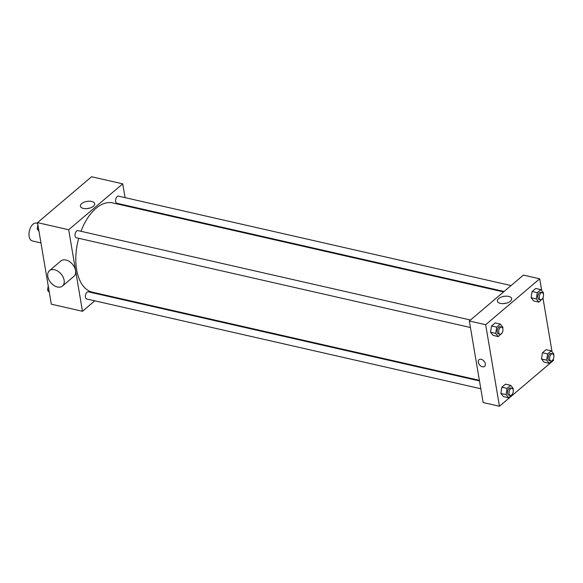 <?xml version="1.0" encoding="UTF-8"?>
<svg xmlns="http://www.w3.org/2000/svg" width="583" height="583" viewBox="0 0 583 583"><rect width="100%" height="100%" fill="white"/><g stroke="black" fill="none" stroke-linecap="round" stroke-linejoin="round"><path stroke-width="0.87" d="M37.647 223.376L36.379 223.092A9.153 5.094 102.8 0 0 30.826 226.991A9.153 5.094 102.8 0 0 29.15 236.428A9.153 5.094 102.8 0 0 32.313 240.939L40.948 242.907M94.796 300.828L82.48 311.286L51.319 304.188L37.523 222.64L91.575 176.744L122.736 183.842L125.068 197.637M102.309 294.444L101.777 294.903M78.698 238.294A45.78 25.455 102.8 0 0 76.621 269.63A45.78 25.455 102.8 0 0 92.442 292.2L479.379 380.327M503.559 291.937L112.774 202.928A45.78 25.455 102.8 0 0 80.979 231.298M126.394 205.449L126.496 206.054M82.48 311.286L68.685 229.738L122.736 183.842M511.072 285.553L118.531 196.15A3.666 2.033 102.8 0 0 116.308 197.71A3.666 2.033 102.8 0 0 115.638 201.485A3.666 2.033 102.8 0 0 116.906 203.292L504.098 291.478M479.481 380.925L88.31 291.835A3.666 2.033 102.8 0 0 86.087 293.395A3.666 2.033 102.8 0 0 85.417 297.17A3.666 2.033 102.8 0 0 86.685 298.977L480.8 388.744M470.445 327.515L76.329 237.755A3.666 2.033 -77.2 0 1 75.156 233.732A3.666 2.033 -77.2 0 1 77.954 230.613L470.496 320.016M68.685 229.738L37.523 222.64M83.435 208.423A7.244 3.585 170.4 0 1 80.41 206.134A7.244 3.585 170.4 0 1 86.954 201.39A7.244 3.585 170.4 0 1 94.694 203.722A7.244 3.585 170.4 0 1 91.123 207.621A7.244 3.585 170.4 0 1 83.435 208.423M49.446 270.68L60.88 260.973A10.071 6.719 49.7 0 1 69.406 261.541A10.071 6.719 49.7 0 1 75.557 270.505A10.071 6.719 49.7 0 1 73.917 276.327L62.483 286.034A10.071 6.719 49.7 0 1 50.838 282.711A10.071 6.719 49.7 0 1 49.446 270.68A10.071 6.719 49.7 0 1 57.972 271.248A10.071 6.719 49.7 0 1 64.123 280.219A10.071 6.719 49.7 0 1 62.483 286.034M137.989 208.67A10.071 6.719 -130.3 0 0 137.326 207.942M86.729 208.634A7.244 3.585 170.4 0 1 89.542 208.16M553.303 359.128L553.507 360.36L499.456 406.256L483.139 402.54L469.344 320.993L523.396 275.096L539.72 278.812L541.716 290.647M533.693 300.923L531.098 297.753L532.104 291.515L535.704 288.461L532.104 291.515L531.098 297.753L533.693 300.923L538.889 302.111L536.294 298.933L537.3 292.702L540.9 289.642L543.494 292.819L543.32 293.89M503.472 396.608L500.877 393.438L501.883 387.199L505.483 384.146L501.883 387.199L500.877 393.438L503.472 396.608L508.668 397.795L506.066 394.618L507.072 388.387L510.672 385.327L513.273 388.504L513.098 389.575M542.948 297.898L552.072 351.87M499.456 406.256L485.668 324.709L539.72 278.812M544.048 362.152L541.454 358.975L542.46 352.744L546.06 349.683L542.46 352.744L541.454 358.975L544.048 362.152L549.244 363.333L546.65 360.156L547.656 353.925L551.256 350.864L553.85 354.041L553.675 355.12M493.116 335.385L490.522 332.208L491.527 325.977L495.127 322.916L491.527 325.977L490.522 332.208L493.116 335.385L498.312 336.573L495.718 333.396L496.716 327.158L500.316 324.104L502.918 327.282L502.743 328.353M485.668 324.709L469.344 320.993M500.418 303.393A7.244 3.585 170.4 0 1 497.386 301.112A7.244 3.585 170.4 0 1 503.931 296.361A7.244 3.585 170.4 0 1 511.67 298.693A7.244 3.585 170.4 0 1 508.099 302.592A7.244 3.585 170.4 0 1 500.418 303.393M485.326 363.836A4.351 2.9 49.7 0 1 484.619 366.35A4.351 2.9 49.7 0 1 479.59 364.914A4.351 2.9 49.7 0 1 478.993 359.718A4.351 2.9 49.7 0 1 482.673 359.966A4.351 2.9 49.7 0 1 485.326 363.836M484.619 366.35A4.351 2.9 49.7 0 1 479.59 364.914A4.351 2.9 49.7 0 1 478.993 359.718M503.712 303.612A7.244 3.585 170.4 0 1 506.525 303.131M501.985 333.053L498.312 336.573M501.613 327.107L500.127 326.764A3.666 2.033 102.8 0 0 497.904 328.331A3.666 2.033 102.8 0 0 497.233 332.099A3.666 2.033 102.8 0 0 498.501 333.906L499.988 334.241A3.666 2.033 102.8 0 0 502.786 331.129A3.666 2.033 102.8 0 0 501.613 327.107A3.666 2.033 102.8 0 0 499.391 328.666A3.666 2.033 102.8 0 0 498.72 332.441A3.666 2.033 102.8 0 0 499.988 334.241M495.718 333.396L490.522 332.208M496.716 327.158L491.527 325.977M500.316 324.104L495.127 322.916M542.562 298.591L538.889 302.111M542.19 292.644L540.711 292.302A3.666 2.033 102.8 0 0 538.488 293.868A3.666 2.033 102.8 0 0 537.817 297.643A3.666 2.033 102.8 0 0 539.078 299.443L540.565 299.786A3.666 2.033 102.8 0 0 543.363 296.667A3.666 2.033 102.8 0 0 542.19 292.644A3.666 2.033 102.8 0 0 539.967 294.204A3.666 2.033 102.8 0 0 539.297 297.979A3.666 2.033 102.8 0 0 540.565 299.786M536.294 298.933L531.098 297.753M537.3 292.702L532.104 291.515M540.9 289.642L535.704 288.461M512.34 394.276L508.668 397.795M511.969 388.329L510.482 387.986A3.666 2.033 102.8 0 0 508.259 389.553A3.666 2.033 102.8 0 0 507.589 393.328A3.666 2.033 102.8 0 0 508.857 395.128L510.344 395.471A3.666 2.033 102.8 0 0 513.142 392.352A3.666 2.033 102.8 0 0 511.969 388.329A3.666 2.033 102.8 0 0 509.746 389.889A3.666 2.033 102.8 0 0 509.076 393.663A3.666 2.033 102.8 0 0 510.344 395.471M506.066 394.618L500.877 393.438M507.072 388.387L501.883 387.199M510.672 385.327L505.483 384.146M552.917 359.82L549.244 363.333M552.546 353.866L551.066 353.531A3.666 2.033 102.8 0 0 548.843 355.091A3.666 2.033 102.8 0 0 548.173 358.866A3.666 2.033 102.8 0 0 549.434 360.673L550.92 361.008A3.666 2.033 102.8 0 0 553.719 357.889A3.666 2.033 102.8 0 0 552.546 353.866A3.666 2.033 102.8 0 0 550.323 355.426A3.666 2.033 102.8 0 0 549.652 359.201A3.666 2.033 102.8 0 0 550.92 361.008M546.65 360.156L541.454 358.975M547.656 353.925L542.46 352.744M551.256 350.864L546.06 349.683M38.959 231.13L37.181 228.959L37.873 224.695M38.646 229.294L37.181 228.959M49.315 292.353L47.536 290.181L48.229 285.918M49.001 290.516L47.536 290.181"/></g></svg>
